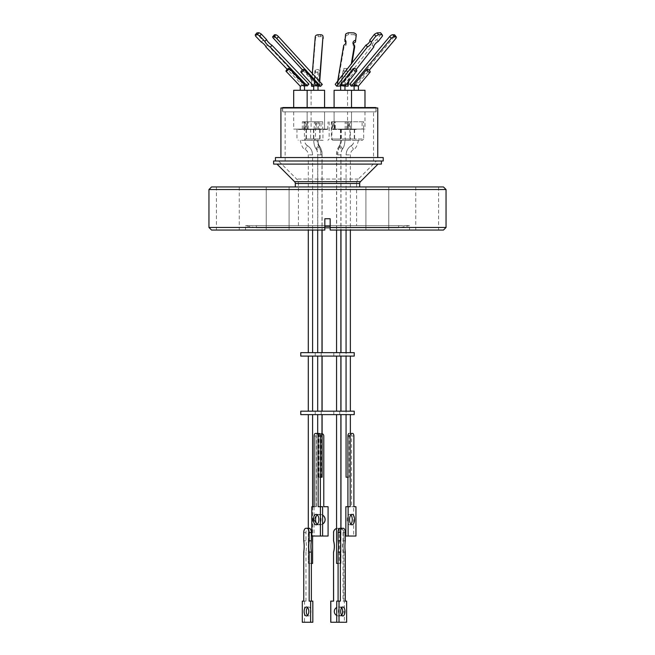 <?xml version="1.0" encoding="UTF-8"?>
<svg xmlns="http://www.w3.org/2000/svg" width="655" height="655" viewBox="0 0 655 655"><rect width="100%" height="100%" fill="white"/><g stroke="black" fill="none" stroke-linecap="round" stroke-linejoin="round"><path stroke-width="0.49" stroke-dasharray="3.27 2.46" d="M356.598 225.656L298.402 225.656L356.598 225.656L356.598 183.326L298.402 183.326L356.598 183.326A6.034 6.034 0 0 1 358.367 179.052L376.428 160.991L278.572 160.991L376.428 160.991M298.402 225.656L298.402 183.326A6.034 6.034 0 0 0 296.633 179.052L278.572 160.991M315.906 140.301L319.894 140.301L315.906 140.301M333.182 140.301L341.157 140.301L333.182 140.301L331.889 139.007L341.157 139.007L331.889 139.007L331.889 121.764L350.392 121.764L348.869 121.764L348.869 129.092L332.969 129.092L334.124 129.092L334.124 121.764L334.68 121.764L334.68 129.092L351.514 129.092L342.802 129.092L347.756 129.092L347.756 121.764L349.582 121.764L349.582 129.092L351.514 129.092L350.392 129.092L350.425 139.007L341.157 139.007L350.425 139.007L349.131 140.301L341.157 140.301L349.131 140.301M336.621 140.301L340.608 140.301L336.621 140.301M309.676 140.301L313.663 140.301L309.676 140.301M346.47 140.301L354.445 140.301L346.47 140.301L345.177 139.007L354.445 139.007L345.177 139.007L345.177 121.764L363.656 121.764L362.117 121.764L362.117 129.092L346.249 129.092L347.617 129.092L347.617 121.764L348.198 121.764L348.198 129.092L364.982 129.092L363.656 129.092L363.656 121.764M302.25 140.301L306.237 140.301L302.25 140.301M289.092 186.945L289.092 230.052L266.241 230.052L289.092 230.052L266.241 230.052L289.092 230.052L289.092 186.945L266.241 186.945L266.241 230.052L266.241 186.945L289.092 186.945M388.759 186.945L388.759 230.052L365.908 230.052L388.759 230.052L365.908 230.052L388.759 230.052L388.759 186.945L365.908 186.945L365.908 230.052L365.908 186.945L388.759 186.945M438.588 186.945L415.745 186.945L438.588 186.945L438.588 230.052L415.745 230.052L438.588 230.052M415.745 186.945L415.745 230.052M239.255 186.945L216.412 186.945L239.255 186.945L239.255 230.052L216.412 230.052L239.255 230.052M216.412 186.945L216.412 230.052M327.5 186.945L359.701 186.945L327.5 186.945M211.54 230.052L324.831 230.052L324.831 226.245L330.169 226.245L330.169 227.809L398.625 227.809L409.49 225.656L245.51 225.656L409.49 225.656L409.49 230.052L330.169 230.052L330.169 218.729L324.831 218.729L324.831 227.465L208.953 227.465M324.831 226.245L324.831 218.729L324.831 227.809L256.375 227.809L245.51 225.656L245.51 230.052L324.831 230.052L245.51 230.052M378.017 164.094L276.983 164.094L378.017 164.094M398.625 225.656L398.625 227.809L256.375 227.809L256.375 225.656L398.625 225.656L256.375 225.656M273.618 164.094L381.382 164.094M273.618 160.991L383.216 160.991M280.921 157.544L377.747 157.544L280.921 157.544M373.522 111.849L285.146 111.849L373.522 111.849L373.522 160.991L285.146 160.991L373.522 160.991M285.146 111.849L285.146 160.991M376.109 107.969L282.559 107.969L376.109 107.969L376.109 111.849L282.559 111.849L376.109 111.849M282.559 107.969L282.559 111.849M315.866 111.849L307.154 111.849L315.866 111.849M321.466 129.477L305.86 129.477L321.466 129.477L307.154 129.092L316.185 129.092L316.185 121.764L318.535 121.764L318.535 129.092L324.569 129.092L319.386 129.092L319.386 121.764L317.085 121.764L317.085 129.092L315.866 129.092L320.999 129.092L320.999 121.764L322.719 121.764L322.719 129.092L324.569 129.092L308.169 129.092L322.719 129.092M335.311 129.092L348.796 129.092L334.099 129.092L334.099 111.849L351.514 111.849L334.099 111.849L334.099 129.092L349.352 129.092L334.099 129.092L344.964 129.092L335.311 129.092L335.311 121.764L334.361 121.764L334.361 129.092L332.412 129.092L349.582 129.092M351.514 111.849L351.514 129.092L351.514 111.849M347.568 111.849L364.982 111.849L347.568 111.849L347.568 129.092L362.633 129.092L347.568 129.092M364.982 111.849L364.982 129.092M302.389 111.849L311.1 111.849L302.389 111.849M306.122 121.764L315.505 121.764L302.291 121.764L304.763 121.764L304.763 129.092L311.1 129.092L306.122 129.092L306.122 121.764L303.732 121.764L303.732 129.092L302.389 129.092L304.542 129.092L293.686 129.092L303.732 129.092M282.731 107.969L282.731 111.849L375.937 111.849L282.731 111.849M375.937 107.969L375.937 111.849M318.535 129.092L328.089 129.092L318.535 129.092M319.386 121.764L318.535 121.764M334.68 121.764L331.889 121.764M350.425 129.092L334.68 129.092M349.582 121.764L335.311 121.764M322.719 121.764L304.395 121.764L308.169 121.764L307.351 121.764L307.351 129.092L305.476 129.092L321.851 129.092M348.198 121.764L345.177 121.764M363.656 129.092L363.713 139.007L354.445 139.007L363.713 139.007L362.42 140.301L354.445 140.301L362.42 140.301M363.713 129.092L348.198 129.092M304.763 129.092L314.425 129.092L304.763 129.092M303.732 121.764L304.763 121.764M315.866 129.477L318.019 129.092L313.704 129.092L315.866 129.477M312.091 129.477L327.697 129.477L311.706 129.092M327.697 129.477L328.089 121.764M340.649 129.477L344.964 129.092L340.649 129.477M333.354 129.477L348.959 129.477L333.354 129.477L332.969 121.764L348.869 121.764M332.805 129.477L340.608 129.477L332.412 129.092L332.412 121.764L334.361 121.764M305.86 129.477L305.476 121.764L307.351 121.764M354.445 129.477L346.642 129.477L354.445 129.477M356.279 129.477L354.118 129.477L356.279 129.477M356.279 129.092L354.118 129.092L356.279 129.092M302.389 129.477L304.542 129.477L302.389 129.477M298.434 129.477L314.04 129.477L298.05 129.092M314.04 129.477L314.425 121.764M293.686 90.292L324.569 90.292L315.866 90.292L324.569 90.292L324.569 107.543L315.866 107.543L324.569 107.543M351.514 107.543L334.099 107.543L351.514 107.543L334.099 107.543L351.514 107.543L351.514 90.292L342.802 90.292L351.514 90.292L347.568 90.292L347.568 107.543L364.982 107.543L347.568 107.543M302.389 107.543L311.1 107.543L302.389 107.543M319.894 140.301L323.881 140.301L319.894 140.301M320.901 154.891L317.683 154.891L320.901 154.891C320.819 150.904 319.967 147.833 318.346 145.68L316.062 148.816L317.208 149.332L319.525 146.171L317.249 149.332L316.136 148.841L318.412 145.68L319.493 146.13L318.346 145.68L316.922 140.301L314.768 140.301L318.019 140.301L314.768 140.301M314.801 140.301L316.922 140.301L318.412 145.68C320.082 147.833 320.958 150.904 321.04 154.891L317.79 154.891L317.79 352.652L322.104 352.652L317.79 352.652M341.329 129.477L341.329 140.301M340.993 129.477L340.993 140.301M337.628 154.891L340.87 154.891L337.628 154.891C337.71 150.904 338.586 147.833 340.256 145.68L339.143 146.171L341.419 149.332L342.532 148.841L340.256 145.68L341.714 140.301L343.9 140.301L340.649 140.301L343.9 140.301M340.608 140.301L344.595 140.301L340.608 140.301M340.608 129.477L348.411 129.477L340.608 129.477M337.767 154.891L340.985 154.891L337.767 154.891C337.849 150.904 338.7 147.833 340.322 145.68L342.573 148.857L341.46 149.332L339.175 146.196L340.322 145.68L341.738 140.301L343.867 140.301M313.663 140.301L317.65 140.301L313.663 140.301M354.609 129.477L354.609 140.301M354.273 129.477L354.273 140.301M346.061 154.891L350.368 154.891L346.061 154.891C346.225 150.904 347.952 147.833 351.244 145.68L353.536 149.332L351.244 145.68C353.053 144.387 354.011 142.594 354.118 140.301L358.432 140.301L354.118 140.301C353.708 143.142 352.75 144.935 351.244 145.68C348.124 147.612 346.397 150.683 346.061 154.891L346.061 230.052M306.237 140.301L310.224 140.301L306.237 140.301M312.607 154.891L308.3 154.891L312.607 154.891C312.443 150.904 310.716 147.833 307.424 145.68L305.124 149.332L307.424 145.68C305.615 144.387 304.649 142.594 304.542 140.301L300.236 140.301L304.542 140.301C304.96 143.142 305.918 144.935 307.424 145.68C310.544 147.612 312.271 150.683 312.607 154.891L312.607 230.052M313.704 86.141L316.938 84.561L303.109 69.495M317.97 84.593L316.938 84.561L318.019 85.379L319.181 70.928A2.153 1.531 -175.4 0 0 318.15 69.495L315.62 69.545A2.153 1.531 -175.4 0 0 314.883 70.584A2.153 1.531 -175.4 0 0 316.905 72.287A2.153 1.531 -175.4 0 0 319.181 70.928M344.964 90.292L340.649 90.292L344.964 90.292M344.964 86.051L342.164 84.544L354.781 68.456M341.345 84.544L340.649 85.15L342.802 86.198L344.956 85.51L343.793 84.577L341.345 84.544L344.055 68.456A2.153 1.515 -170.4 0 0 343.302 69.389A2.153 1.515 -170.4 0 0 345.177 71.239A2.153 1.515 -170.4 0 0 347.551 70.101A2.153 1.515 -170.4 0 0 346.503 68.513L343.793 84.577M318.019 90.292L318.019 85.379C316.578 86.394 315.145 86.345 313.704 85.232L314.408 84.593L316.938 84.561L318.15 69.495M314.883 70.584L313.704 90.292M356.279 90.292L354.118 90.292L356.279 90.292M354.118 84.561L356.279 84.79L358.432 86.083M300.236 86.165L304.493 84.544M288.249 68.513L303.552 84.577M316.095 148.857C316.987 149.897 317.511 151.911 317.683 154.891L317.683 230.052M317.683 352.652L321.99 352.652L317.683 352.652M316.168 148.873C317.004 149.668 317.544 151.673 317.79 154.891L322.104 154.891C322.186 151.567 321.31 148.644 319.493 146.13C321.032 148.202 321.875 151.117 321.99 154.891L321.99 230.052M339.175 146.13C337.358 148.644 336.482 151.567 336.564 154.891L336.564 230.052M336.564 352.652L340.87 352.652L336.564 352.652M342.5 148.873C341.664 149.668 341.124 151.673 340.87 154.891L340.87 230.052M339.208 146.155C337.636 148.202 336.793 151.117 336.678 154.891L336.678 352.652L340.985 352.652L336.678 352.652M342.573 148.857C341.681 149.897 341.157 151.911 340.985 154.891L340.985 230.052M321.04 154.891L322.104 154.891L322.104 230.052M346.061 352.652L350.368 352.652L346.061 352.652L346.061 356.099L350.368 356.099L346.061 356.099L346.069 352.652M358.432 140.301C357.131 146.049 355.501 149.062 353.536 149.332C351.547 150.609 350.49 152.459 350.368 154.891L350.368 230.052M300.236 140.301C301.537 146.049 303.167 149.062 305.124 149.332C307.113 150.609 308.169 152.459 308.3 154.891L308.3 230.052M308.3 352.652L312.607 352.652L308.3 352.652M318.019 85.731L317.904 85.617A2.153 0.663 137.5 0 1 318.895 85.42L319.452 86.026A2.153 0.663 137.5 0 1 319.509 86.272M382.479 35.992L381.022 34.15A6.796 2.857 141.8 0 0 380.752 32.971M311.641 86.329L315.481 38.563A2.587 1.801 173.3 0 1 318.06 36.705A2.587 1.801 173.3 0 1 318.199 36.696L320.778 36.647A2.587 1.801 173.3 0 1 323.144 37.908M395.759 38.563L394.261 36.655A2.587 1.089 141.8 0 0 394.785 35.002M304.542 85.445L304.387 85.453A2.153 0.54 136.4 0 1 305.263 85.199L305.844 85.805A2.153 0.54 136.4 0 1 305.877 86.002M339.748 356.099L339.748 352.652L339.757 356.099M321.179 356.099L321.179 352.652L321.187 356.099M315.243 356.099L315.243 352.652L315.252 356.099M333.813 356.099L333.813 352.652L333.821 356.099M336.678 356.099L340.985 356.099L336.678 356.099L336.678 411.176L340.985 411.176L336.678 411.176M317.79 356.099L322.104 356.099L317.79 356.099L317.79 411.176L322.104 411.176L317.79 411.176M312.607 356.099L308.3 356.099L312.607 356.099M308.3 411.176L312.607 411.176L308.3 411.176M321.99 356.099L317.683 356.099L321.99 356.099M317.683 411.176L321.99 411.176L317.683 411.176M340.87 356.099L336.564 356.099L340.87 356.099M336.564 411.176L340.87 411.176L336.564 411.176M346.061 411.176L350.368 411.176L346.061 411.176L346.061 414.623L350.368 414.623L346.061 414.623L346.069 411.176M339.748 414.623L339.748 411.176L339.757 414.623M321.179 414.623L321.179 411.176L321.187 414.623M315.243 414.623L315.243 411.176L315.252 414.623M333.813 414.623L333.813 411.176L333.821 414.623M336.678 414.623L340.985 414.623L336.678 414.623L336.678 563.423L340.985 563.423L339.29 563.423L339.29 528.274L337.849 528.274A4.315 4.307 90 0 0 336.564 528.47M344.366 622.25L336.744 622.25L344.366 622.25L344.366 601.126L343.032 601.126L343.032 552.108A20.976 10.021 -90 0 1 343.032 540.817L343.032 532.589A4.315 2.063 90 0 0 340.968 528.274L340.985 563.423M317.79 414.623L322.104 414.623L317.79 414.623L317.79 477.2L321.99 477.2L317.683 477.2L317.683 433.438A2.587 1.351 90 0 0 316.308 436.025L314.097 436.025M312.607 414.623L308.3 414.623L312.607 414.623M308.3 528.274L308.3 563.423L308.399 528.274L308.931 528.274L308.931 563.423L311.362 563.423M312.607 506.716L312.607 536.036M321.99 414.623L317.683 414.623L321.99 414.623M319.01 433.438L318.977 477.2L320.352 477.2M340.87 414.623L336.564 414.623L340.87 414.623M338.086 563.423L340.313 563.423L340.313 528.274L340.805 528.274L340.87 563.423L336.564 563.423M340.87 528.274L340.87 563.423M347.911 477.2L349.172 477.2L349.172 433.438M342.188 614.382A4.487 4.479 90 0 0 342.188 608.56M341.517 607.93A4.487 4.479 90 0 0 336.744 607.48M342.246 614.226A4.487 4.479 90 0 0 342.246 608.716M341.501 607.963A4.487 4.479 90 0 0 334.23 611.475A4.487 4.479 90 0 0 341.501 614.988A4.487 4.479 90 0 1 336.744 615.471M337.849 528.274L339.642 528.274A4.315 4.307 -90 0 1 343.949 532.589L343.949 540.817A20.976 20.968 90 0 0 343.949 552.108L343.883 601.126L346.683 601.126L346.683 622.25L330.742 622.25M343.949 532.589L343.883 540.817A20.976 20.968 90 0 0 343.883 552.108M316.611 523.648A5.232 5.232 -90 0 1 316.611 515.518M317.421 514.977A5.232 5.232 -90 0 1 322.604 515.1M322.604 515.141A5.232 5.232 90 0 0 314.605 519.579A5.232 5.232 90 0 0 322.604 524.016M307.563 607.521A4.487 2.342 90 0 1 308.669 606.989A4.487 2.342 90 0 1 311.002 611.475A4.487 2.342 90 0 1 308.669 615.954A4.487 2.342 90 0 1 307.563 615.43M306.008 528.274L308.218 528.274A4.315 2.252 -90 0 0 305.967 532.589L305.967 540.817A20.976 10.947 90 0 1 306.368 546.458A20.976 10.947 90 0 1 305.967 552.108L303.756 552.108M317.225 524.368A5.232 2.726 -90 0 0 318.33 524.811A5.232 2.726 -90 0 0 321.065 519.579A5.232 2.726 -90 0 0 318.33 514.347A5.232 2.726 -90 0 0 317.225 514.797M341.697 615.274A4.487 2.145 -90 0 1 340.559 615.954A4.487 2.145 -90 0 1 338.414 611.475A4.487 2.145 -90 0 1 340.559 606.989A4.487 2.145 -90 0 1 341.697 607.676M350.9 514.92A5.232 2.497 90 0 0 349.762 514.347A5.232 2.497 90 0 0 347.265 519.579A5.232 2.497 90 0 0 349.762 524.811A5.232 2.497 90 0 0 350.9 524.237M323.783 436.025L323.717 436.025A2.587 2.587 90 0 0 321.13 433.438L318.543 433.438A2.587 2.587 90 0 0 315.956 436.025L316.029 506.716L311.714 506.716L311.714 536.036L322.604 536.036L314.056 536.036L314.056 506.716L316.308 506.716L316.308 436.025M323.717 436.025L323.717 506.716L328.024 506.716L328.024 536.036L311.649 536.036L311.649 506.716L315.956 506.716L315.956 436.025M330.742 601.126L333.608 601.126M343.883 532.589A4.315 4.307 90 0 0 339.577 528.274M345.856 506.716L350.188 506.716M353.888 506.716L351.62 506.716L353.675 506.716L353.675 536.036L345.856 536.036M350.368 433.438L350.384 433.438A2.587 1.236 -90 0 1 351.62 436.025L351.62 506.716M355.952 506.716L353.675 506.716M355.952 536.036L353.675 536.036M336.744 601.126L340.363 601.126M344.366 601.126L343.883 601.126M343.032 601.126L345.3 601.126M343.032 552.108L345.3 552.108M343.032 540.817L345.3 540.817M340.805 528.274L343.245 528.274M316.308 506.716L314.097 506.716M318.15 506.716L322.604 506.716M311.854 536.036L314.056 536.036M311.854 506.716L314.056 506.716M305.967 540.817L303.756 540.817M305.967 552.108L305.967 601.126L303.756 601.126M305.967 601.126L302.299 601.126M304.501 601.126L304.501 622.25L302.299 622.25M304.501 622.25L312.828 622.25M312.828 601.126L309.16 601.126M322.604 524.057A5.232 5.232 -90 0 1 317.421 524.18M321.13 433.438L318.608 433.438A2.587 2.587 90 0 0 316.029 436.025M322.104 433.602A2.587 2.587 90 0 0 321.196 433.438M343.949 552.108L343.949 601.126M336.564 528.495A4.315 4.307 -90 0 1 337.915 528.274M349.172 477.2L346.061 477.2M350.36 433.438L350.36 477.2M340.805 563.423L340.313 563.423M318.977 477.2L317.683 477.2M308.931 563.423L308.399 563.423M312.607 563.423L308.3 563.423M322.104 477.2L317.79 477.2M321.138 477.2L321.138 433.438M318.666 433.438L318.666 477.2M338.267 528.274L338.267 563.423L336.678 563.423M338.267 563.423L339.29 563.423M354.224 414.623L300.776 414.623M354.224 411.176L300.776 411.176M308.931 84.069L304.935 84.323L303.265 86.165L304.542 86.083M349.737 84.266L354.257 84.421L355.755 86.329L369.215 70.257M354.118 86.223A2.153 0.868 -140.1 0 1 354.216 86.272L355.755 86.329M312.116 84.405L319.141 84.266L319.353 86.1M318.526 86.182L316.807 86.223A2.153 1.531 -175.4 0 0 314.277 86.272L313.704 86.28M339.568 85.969L337.415 85.911L337.194 84.069L346.339 84.29M344.964 85.453L344.964 86.092L343.548 86.059A2.153 1.515 -170.4 0 0 341.099 86.002L340.649 85.993M340.649 85.854A2.153 0.974 -141.9 0 1 341.026 86.002L343.326 85.911L341.877 84.069L335.213 84.323M322.325 84.421L319.132 84.266L317.405 86.165L318.019 86.198M354.224 356.099L300.776 356.099M256.965 32.873A6.796 1.875 -137.8 0 0 257.374 34.404L255.704 36.246M304.935 84.323L267.535 45.064A3.995 1.097 -137.8 0 0 262.966 40.274L257.374 34.404M394.261 36.655L354.257 84.421M312.296 73.499L311.477 83.709M274.437 34.813A2.587 0.712 -137.8 0 0 275.288 36.5L319.132 84.266L319.386 81.22M337.685 81.171L337.194 84.069M348.28 81.818L351.317 63.781M381.022 34.15L376.789 39.554A5.608 2.358 141.8 0 0 372.294 45.285L341.877 84.069M354.224 352.652L300.776 352.652M303.265 86.165L287.226 69.332M265.865 46.906L267.535 45.064M261.296 42.116L262.966 40.274M353.233 85.617A2.153 0.868 -140.1 0 1 353.307 85.494A2.153 0.868 -140.1 0 1 354.723 85.666L354.216 86.272M354.118 85.649L354.723 85.666M319.73 81.597L319.37 86.116M316.807 86.223L316.856 85.617A2.153 1.531 -175.4 0 0 314.326 85.666L314.277 86.272M316.856 85.617L314.326 85.666M341.198 85.396L343.646 85.453A2.153 1.515 -170.4 0 0 341.198 85.396L341.099 86.002M343.646 85.453L343.548 86.059M348.951 80.958L351.989 62.921M354.691 46.906A3.995 2.784 173.3 0 1 353.168 45.031A3.995 2.784 173.3 0 1 353.291 44.081M356.484 36.246A6.796 4.732 -6.7 0 0 354.093 34.723L353.872 32.873M354.093 34.723L348.706 34.592A6.796 4.732 -6.7 0 0 345.824 35.992L345.603 34.15M348.493 32.75L348.706 34.592M345.824 35.992L344.915 41.396M345.93 42.616A5.608 3.905 173.3 0 1 346.2 43.517A5.608 3.905 173.3 0 1 343.949 47.127L343.728 45.285M343.949 47.127L337.415 85.911M339.97 85.453A2.153 0.974 -141.9 0 1 340.027 85.355A2.153 0.974 -141.9 0 1 341.492 85.396L340.649 85.428M341.026 86.002L341.492 85.396M378.238 41.396L376.789 39.554M373.743 47.127L372.294 45.285M356.189 69.52L343.326 85.911M302.487 69.913L317.405 86.165M355.624 84.593L368.225 69.545M314.408 84.593L315.62 69.545M344.055 68.456L346.503 68.513M340.649 84.577L342.164 84.544M347.568 90.292L364.982 90.292M315.866 90.292L307.154 90.292L315.866 90.292M342.802 90.292L334.099 90.292L342.802 90.292M334.099 107.543L334.099 90.292L351.514 90.292M315.866 107.543L307.154 107.543L315.866 107.543M347.617 121.764L362.117 121.764M320.999 121.764L305.476 121.764M347.756 121.764L332.412 121.764M334.124 121.764L332.969 121.764M317.085 121.764L316.185 121.764M282.731 107.543L375.937 107.543M302.291 129.092L302.291 121.764M308.169 129.092L308.169 121.764M350.392 129.092L350.392 121.764M316.185 129.092L317.085 129.092M315.866 129.092L307.154 129.092L315.866 129.092M280.921 107.969L377.747 107.969M275.452 157.544L383.216 157.544M330.169 226.245L330.169 218.729L330.169 227.465L446.047 227.465M409.49 230.052L443.46 230.052M446.047 189.532L208.953 189.532M211.54 186.945L443.46 186.945M358.367 179.052L296.633 179.052L358.367 179.052M319.894 139.007L310.626 139.007L319.894 139.007M340.608 139.007L331.34 139.007L340.608 139.007M313.663 139.007L304.395 139.007L313.663 139.007M306.237 139.007L315.505 139.007L306.237 139.007M295.299 183.482L359.701 183.482M315.481 38.563L315.26 36.655M353.888 436.025L351.62 436.025M345.3 532.589L343.032 532.589M305.967 532.589L303.756 532.589M320.778 36.647L320.549 34.74M317.978 34.789L318.199 36.696M275.288 36.5L273.561 38.408M360.463 181.656L294.537 181.656M310.626 129.092L310.626 139.007L311.919 140.301M331.34 121.764L331.34 139.007L332.634 140.301M304.395 121.764L304.395 139.007L305.688 140.301M296.969 129.092L296.969 139.007L298.262 140.301M324.569 111.849L324.569 129.092L324.569 111.849M311.1 111.849L311.1 129.092M329.162 121.764L329.162 139.007L327.868 140.301M349.876 129.092L349.876 139.007L348.583 140.301M322.931 129.092L322.931 139.007L321.638 140.301M315.505 121.764L315.505 139.007L314.212 140.301M346.642 129.477L346.249 121.764M311.1 90.292L311.1 107.543M319.73 129.477L319.73 140.301M316.062 148.816C314.662 146.982 313.876 144.149 313.704 140.301C313.982 144.624 314.793 147.473 316.136 148.841M339.143 146.171C339.912 145.451 340.42 143.494 340.649 140.301C340.06 146.098 340.092 143.969 339.175 146.196M340.436 129.477L340.436 140.301M342.598 148.816C344.006 146.982 344.792 144.149 344.964 140.301C344.686 144.624 343.875 147.473 342.532 148.841M313.491 129.477L313.491 140.301M319.525 146.171C318.748 145.451 318.248 143.494 318.019 140.301C318.608 146.098 318.576 143.969 319.493 146.196M306.065 129.477L306.065 140.301M306.458 606.989L308.669 606.989M316.128 514.347L318.33 514.347M342.827 606.989L340.559 606.989M352.038 514.347L349.762 514.347M352.038 524.811L349.762 524.811M342.827 615.954L340.559 615.954M316.128 524.811L318.33 524.811M306.458 615.954L308.669 615.954M353.307 85.494L352.799 86.1M352.955 43.189L353.168 45.031M345.979 41.674L346.2 43.517M340.027 85.355L339.552 85.961M344.956 85.51L347.551 70.101M340.657 85.093L343.302 69.389M340.649 90.292L340.649 85.15M306.401 129.477L306.401 140.301M313.835 129.477L313.835 140.301M340.772 129.477L340.772 140.301M320.066 129.477L320.066 140.301M307.154 90.292L307.154 107.543M293.686 111.849L293.686 129.092M307.154 111.849L307.154 129.092L307.154 111.849"/><path stroke-width="0.98" d="M359.701 186.945L359.701 183.482L295.299 183.482A2.587 2.587 0 0 0 294.537 181.656L276.983 164.094M359.701 183.482A2.587 2.587 0 0 1 360.463 181.656L378.017 164.094M446.047 189.532L443.46 186.945L211.54 186.945L208.953 189.532L446.047 189.532L446.047 227.465L330.169 227.465L330.169 230.052L330.169 227.809L324.831 227.809L324.831 218.729L330.169 218.729L330.169 230.052L443.46 230.052L446.047 227.465M208.953 189.532L208.953 227.465L324.831 227.465L324.831 230.052L211.54 230.052L208.953 227.465M381.382 160.991L381.382 164.094L273.618 164.094L273.618 160.991L383.216 160.991L383.216 157.544L275.452 157.544L275.452 160.991M377.747 157.544L377.747 107.969L280.921 107.969L280.921 157.544M375.937 107.969L375.937 107.543L282.731 107.543L282.731 107.969M324.569 107.543L324.569 90.292L293.686 90.292L293.686 107.543M364.982 107.543L364.982 90.292L334.099 90.292L334.099 107.543M351.514 90.292L351.514 107.543M317.97 84.593L304.157 69.545A2.153 0.663 137.5 0 1 302.684 71.485A2.153 0.663 137.5 0 1 300.923 72.214L313.72 86.157L317.97 84.593L318.019 90.292M346.339 84.29L347.854 84.323L348.075 86.165L344.964 86.092L344.964 90.292L344.964 86.051M344.964 86.002L356.705 71.076A2.153 0.974 -141.9 0 1 354.502 70.593A2.153 0.974 -141.9 0 1 353.25 68.513L340.649 84.61C342.09 85.756 343.523 86.223 344.964 86.002M340.649 90.292L340.649 84.61M358.432 86.051L356.279 85.813L354.118 84.561L366.743 69.495L368.225 69.545A2.153 0.868 -140.1 0 1 370.108 72.14A2.153 0.868 -140.1 0 1 368.028 71.526A2.153 0.868 -140.1 0 1 366.743 69.495M304.542 90.292L304.493 84.544L300.244 86.182L286.006 71.231A2.153 0.54 136.4 0 1 286.554 70.044A2.153 0.54 136.4 0 1 288.249 68.513L289.166 68.456A2.153 0.54 136.4 0 1 287.684 70.372A2.153 0.54 136.4 0 1 286.006 71.231M300.923 72.214A2.153 0.663 137.5 0 1 301.398 70.969A2.153 0.663 137.5 0 1 303.109 69.495L304.157 69.545M317.683 230.052L317.683 352.652M321.99 230.052L321.99 352.652M336.564 230.052L336.564 352.652M340.87 230.052L340.87 352.652M340.985 230.052L340.985 352.652M322.104 230.052L322.104 352.652M346.061 230.052L346.061 352.652M350.368 230.052L350.368 352.652M308.3 230.052L308.3 352.652M312.607 230.052L312.607 352.652M318.019 85.617L320.598 86.329L322.325 84.421L278.481 36.655A2.587 0.712 -137.8 0 0 275.755 34.789L274.027 36.696L272.963 36.647A2.587 0.712 -137.8 0 0 272.709 36.721A2.587 0.712 -137.8 0 0 273.561 38.408L302.487 69.913M367.447 46.906L365.998 45.064L335.213 84.323L336.662 86.165L367.447 46.906A3.995 1.678 141.8 0 0 371.205 42.116L375.814 36.246A6.796 2.857 -38.2 0 1 378.606 34.723L377.157 32.873L380.522 32.75A6.796 2.857 141.8 0 1 380.752 32.971L382.209 34.821A6.796 2.857 -38.2 0 1 382.479 35.992L378.238 41.396A5.608 2.358 141.8 0 0 373.743 47.127L356.189 69.52M312.296 73.499L315.26 36.655A2.587 1.801 173.3 0 1 317.831 34.797A2.587 1.801 173.3 0 1 317.978 34.789L320.549 34.74A2.587 1.801 173.3 0 1 322.972 36.246A2.587 1.801 173.3 0 1 322.981 36.5L319.73 81.597M394.261 36.647L392.763 34.74L394.269 34.789A2.587 1.089 141.8 0 1 394.785 35.002L396.283 36.909A2.587 1.089 141.8 0 0 395.767 36.696L394.261 36.647A2.587 1.089 141.8 0 0 391.231 38.408L351.236 86.165L354.118 85.649M369.215 70.257L395.759 38.563A2.587 1.089 141.8 0 0 396.283 36.909M287.226 69.332L265.865 46.906A3.995 1.097 -137.8 0 0 261.296 42.116L255.704 36.246A6.796 1.875 42.2 0 1 255.303 34.723L257.317 34.592A6.796 1.875 42.2 0 1 259.699 35.992L264.849 41.396A5.608 1.547 -137.8 0 0 270.31 47.127L307.26 85.911L304.542 85.445M300.776 352.652L354.224 352.652L354.224 356.099L300.776 356.099L300.776 352.652M340.985 356.099L340.985 411.176M322.104 356.099L322.104 411.176M308.3 356.099L308.3 411.176M312.607 356.099L312.607 411.176M317.683 356.099L317.683 411.176M321.99 356.099L321.99 411.176M336.564 356.099L336.564 411.176M340.87 356.099L340.87 411.176M346.061 356.099L346.061 411.176M350.368 356.099L350.368 411.176M300.776 411.176L354.224 411.176L354.224 414.623L300.776 414.623L300.776 411.176M340.985 414.623L340.968 528.274M320.352 477.2L322.104 477.2L322.104 414.623M308.3 414.623L308.3 528.274M311.362 563.423L312.607 563.423L312.607 536.036M312.607 414.623L312.607 506.716M317.683 414.623L317.683 433.438L318.977 433.438M321.99 414.623L321.99 477.2M336.564 414.623L336.564 563.423L338.086 563.423M340.87 414.623L340.87 528.274M346.061 414.623L346.061 477.2L347.911 477.2M347.911 506.716L347.911 436.025L350.188 436.025A2.587 1.236 -90 0 1 351.424 433.438L352.652 433.438A2.587 1.236 -90 0 1 353.888 436.025L353.888 506.716L355.952 506.716L355.952 536.036L345.856 536.036L345.856 506.716L348.124 506.716L348.124 536.036M350.368 414.623L350.368 433.438M342.188 608.56A4.487 4.479 90 0 0 341.517 607.93M336.744 607.48A4.487 4.479 90 0 0 336.744 615.471M342.246 608.716A4.487 4.479 90 0 0 341.501 607.963M316.611 515.518A5.232 5.232 -90 0 1 317.421 514.977M322.604 515.1A5.232 5.232 -90 0 1 322.604 524.057M322.604 524.016A5.232 5.232 90 0 0 322.604 515.141M307.563 615.43A4.487 2.342 90 0 1 306.327 611.475A4.487 2.342 90 0 1 307.563 607.521M304.116 611.475A4.487 2.342 90 0 1 306.458 606.989A4.487 2.342 90 0 1 308.8 611.475A4.487 2.342 90 0 1 306.458 615.954A4.487 2.342 90 0 1 304.116 611.475M306.908 528.274L306.008 528.274A4.315 2.252 90 0 0 303.756 532.589L303.756 540.817A20.976 10.947 90 0 1 304.166 546.458A20.976 10.947 90 0 1 303.756 552.108L303.756 601.126L302.299 601.126L302.299 622.25L310.626 622.25L310.626 601.126L309.16 601.126L309.16 552.108A20.976 10.947 90 0 1 309.16 540.817L309.16 532.589L311.362 532.589A4.315 2.252 -90 0 0 309.119 528.274L306.908 528.274A4.315 2.252 90 0 1 309.16 532.589M317.225 514.797A5.232 2.726 -90 0 0 315.604 519.579A5.232 2.726 -90 0 0 317.225 524.368M313.393 519.579A5.232 2.726 90 0 1 316.128 514.347A5.232 2.726 90 0 1 318.854 519.579A5.232 2.726 90 0 1 316.128 524.811A5.232 2.726 90 0 1 313.393 519.579M341.697 607.676A4.487 2.145 -90 0 1 342.696 611.475A4.487 2.145 -90 0 1 341.697 615.274M340.69 611.475A4.487 2.145 -90 0 1 342.827 606.989A4.487 2.145 -90 0 1 344.972 611.475A4.487 2.145 -90 0 1 342.827 615.954A4.487 2.145 -90 0 1 340.69 611.475M338.086 540.817A20.976 10.021 -90 0 1 338.455 546.458A20.976 10.021 -90 0 1 338.086 552.108L340.363 552.108L340.363 601.126L339.02 601.126L339.02 622.25L346.642 622.25L346.642 601.126L345.3 601.126L345.3 552.108A20.976 10.021 -90 0 1 345.3 540.817L345.3 532.589A4.315 2.063 -90 0 0 343.245 528.274L340.15 528.274A4.315 2.063 90 0 0 338.086 532.589L338.086 540.817L340.363 540.817A20.976 10.021 -90 0 1 340.731 546.458A20.976 10.021 -90 0 1 340.363 552.108M350.9 524.237A5.232 2.497 90 0 0 352.267 519.579A5.232 2.497 90 0 0 350.9 514.92M349.541 519.579A5.232 2.497 -90 0 1 352.038 514.347A5.232 2.497 -90 0 1 354.535 519.579A5.232 2.497 -90 0 1 352.038 524.811A5.232 2.497 -90 0 1 349.541 519.579M350.188 436.025L350.188 506.716L348.124 506.716M351.424 433.438L352.652 433.438M338.086 532.589L340.363 532.589A4.315 2.063 -90 0 1 342.418 528.274M340.363 532.589L340.363 540.817M318.15 436.025L318.15 506.716L320.401 506.716L320.401 536.036L311.854 536.036L311.854 506.716L314.097 506.716L314.097 436.025A2.587 1.351 90 0 1 315.448 433.438L316.799 433.438A2.587 1.351 90 0 1 318.15 436.025L320.352 436.025L320.352 506.716M342.188 614.382A4.487 4.479 90 0 1 341.517 615.02A4.487 4.479 90 0 0 342.246 614.226M339.02 601.126L336.744 601.126L336.744 622.25L330.742 622.25L330.742 601.126L333.608 601.126L333.542 552.108A20.976 20.968 90 0 0 333.542 540.817L333.608 532.589A4.315 4.307 -90 0 1 336.564 528.495M333.542 601.126L333.542 552.108M336.564 528.47A4.315 4.307 90 0 0 333.542 532.589M347.911 436.025A2.587 1.236 -90 0 1 349.148 433.438M338.086 552.108L338.086 601.126M336.744 622.25L339.02 622.25M315.448 433.438L317.659 433.438M316.799 433.438L319.01 433.438A2.587 1.351 90 0 1 320.352 436.025M320.401 506.716L322.604 506.716L322.604 536.036L328.089 536.036L328.089 506.716L323.783 506.716L323.783 436.025A2.587 2.587 90 0 0 322.104 433.602M320.401 536.036L322.604 536.036M310.626 601.126L312.828 601.126L312.828 622.25L310.626 622.25M311.362 601.126L311.362 552.108L309.16 552.108M311.362 552.108A20.976 10.947 90 0 1 311.362 540.817L309.16 540.817M311.362 540.817L311.362 532.589M317.421 524.18A5.232 5.232 -90 0 1 316.611 523.648M346.642 601.126L346.642 622.25M330.808 622.25L330.808 601.126M333.608 552.108A20.976 20.968 90 0 0 333.608 540.817L333.542 540.817M333.608 540.817L333.608 532.589M307.26 85.911L308.931 84.069L271.981 45.285A5.608 1.547 -137.8 0 1 266.519 39.554L261.37 34.15A6.796 1.875 -137.8 0 0 258.987 32.75L257.317 34.592M304.542 86.083L304.96 86.059A2.153 0.54 136.4 0 1 305.648 85.756M392.763 34.74A2.587 1.089 141.8 0 0 389.733 36.5L349.737 84.266L351.236 86.165M352.906 86.018A2.153 0.868 -140.1 0 1 354.118 86.223M319.353 86.1L318.526 86.182M312.116 84.405L311.42 84.421L311.641 86.329L313.704 86.28M340.649 85.993L339.568 85.969M339.634 85.879A2.153 0.974 -141.9 0 1 340.649 85.854M336.662 86.165L339.495 86.059L340.649 85.428M318.019 86.198L318.461 86.223A2.153 0.663 137.5 0 1 319.214 85.944M255.303 34.723L256.965 32.873L258.987 32.75M311.477 83.709L311.42 84.421M319.386 81.22L322.981 36.5M345.93 42.616A5.608 3.905 173.3 0 0 344.915 41.396L345.603 34.15A6.796 4.732 173.3 0 1 348.493 32.75L353.872 32.873A6.796 4.732 173.3 0 1 356.271 34.404L355.493 42.116L356.271 34.404M344.694 39.554A5.608 3.905 173.3 0 1 345.979 41.674A5.608 3.905 173.3 0 1 343.728 45.285L337.685 81.171M347.854 84.323L348.28 81.818M351.317 63.781L354.47 45.064A3.995 2.784 173.3 0 1 352.955 43.189A3.995 2.784 173.3 0 1 355.28 40.274M365.998 45.064A3.995 1.678 141.8 0 0 369.756 40.274L374.357 34.404L375.814 36.246M377.157 32.873A6.796 2.857 141.8 0 0 374.357 34.404M272.963 36.647L274.691 34.74L275.755 34.789M274.691 34.74A2.587 0.712 -137.8 0 0 274.437 34.813L272.709 36.721M304.542 85.625L304.96 86.059M259.699 35.992L261.37 34.15M264.849 41.396L266.519 39.554M270.31 47.127L271.981 45.285M323.144 37.908A2.587 1.801 173.3 0 1 323.202 38.154A2.587 1.801 173.3 0 1 323.202 38.408M348.075 86.165L348.951 80.958M351.989 62.921L354.691 46.906L354.47 45.064M353.291 44.081A3.995 2.784 173.3 0 1 355.493 42.116M371.205 42.116L369.756 40.274M378.606 34.723L381.971 34.592A6.796 2.857 -38.2 0 1 382.209 34.821M380.522 32.75L381.971 34.592M318.461 86.223L318.019 85.731M320.598 86.329L276.762 38.563A2.587 0.712 -137.8 0 0 274.027 36.696M304.493 84.544L289.166 68.456M353.25 68.513L354.781 68.456A2.153 0.974 -141.9 0 1 356.705 71.076M324.831 226.245L330.169 226.245M294.537 181.656L360.463 181.656M394.269 34.789L395.767 36.696M389.733 36.5L391.231 38.408M276.762 38.563L278.481 36.655M358.432 90.292L358.432 86.083M322.972 36.246L323.202 38.154M358.408 86.116L370.108 72.14M300.236 90.292L300.236 86.165M354.118 90.292L354.118 84.561M313.704 90.292L313.704 86.141M307.154 90.292L307.154 107.543M295.299 186.945L295.299 183.482"/></g></svg>
